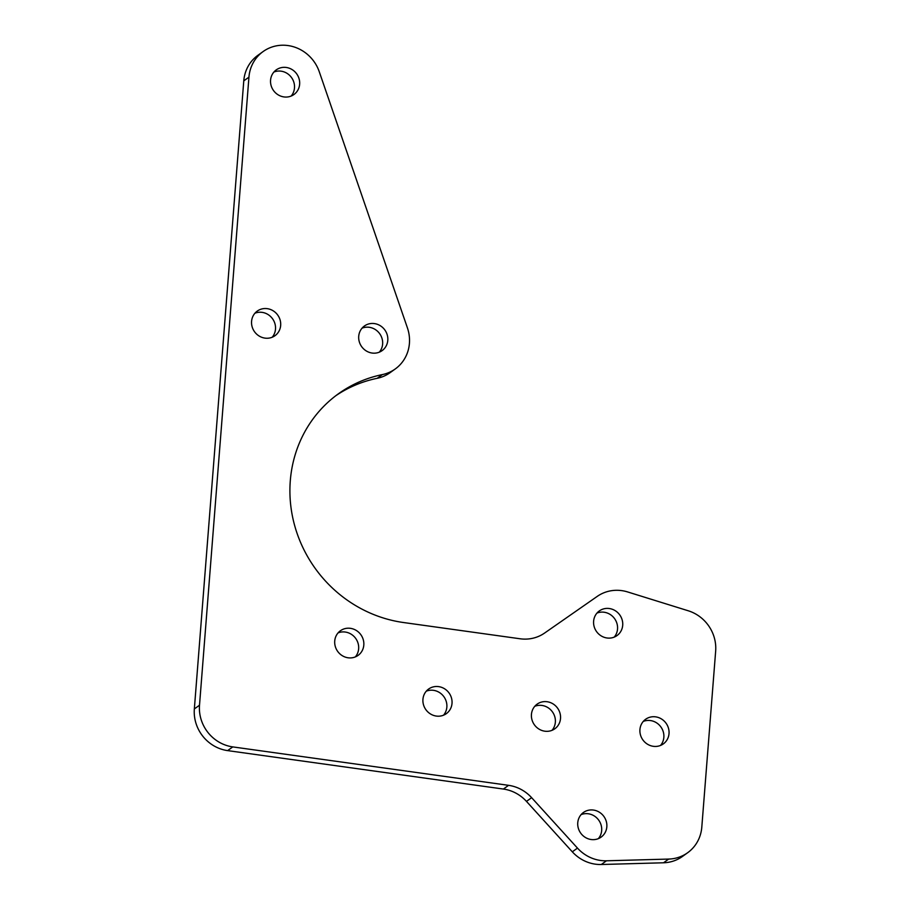 <?xml version="1.0" encoding="UTF-8"?>
<svg xmlns="http://www.w3.org/2000/svg" width="910" height="910" viewBox="0 0 910 910"><rect width="100%" height="100%" fill="white"/><g stroke="black" fill="none" stroke-linecap="round" stroke-linejoin="round"><path stroke-width="1.36" d="M273.899 72.049A15.163 14.276 -125.7 0 1 281.099 71.173A15.163 14.276 -125.7 0 1 293.384 80.933A15.163 14.276 -125.7 0 1 291.154 96.062M286.263 67.465A15.163 14.276 -125.7 0 1 299.094 78.829A15.163 14.276 -125.7 0 1 293.953 94.515A15.163 14.276 -125.7 0 1 283.943 96.926A15.163 14.276 -125.7 0 1 271.112 85.574A15.163 14.276 -125.7 0 1 276.265 69.877A15.163 14.276 -125.7 0 1 286.263 67.465M362.043 328.169A15.163 14.276 -125.7 0 1 369.255 327.293A15.163 14.276 -125.7 0 1 381.529 337.053A15.163 14.276 -125.7 0 1 379.299 352.181M374.42 323.585A15.163 14.276 -125.7 0 1 387.25 334.948A15.163 14.276 -125.7 0 1 382.098 350.634A15.163 14.276 -125.7 0 1 372.099 353.046A15.163 14.276 -125.7 0 1 359.268 341.694A15.163 14.276 -125.7 0 1 364.409 326.007A15.163 14.276 -125.7 0 1 374.42 323.585M254.914 313.233A15.163 14.276 -125.7 0 1 262.114 312.369A15.163 14.276 -125.7 0 1 274.399 322.129A15.163 14.276 -125.7 0 1 272.17 337.257M267.278 308.661A15.163 14.276 -125.7 0 1 280.121 320.013A15.163 14.276 -125.7 0 1 274.968 335.71A15.163 14.276 -125.7 0 1 264.969 338.122A15.163 14.276 -125.7 0 1 252.127 326.77A15.163 14.276 -125.7 0 1 257.28 311.072A15.163 14.276 -125.7 0 1 267.278 308.661M338.065 632.905A15.163 14.276 -125.7 0 1 345.265 632.04A15.163 14.276 -125.7 0 1 357.55 641.789A15.163 14.276 -125.7 0 1 355.31 656.918M350.43 628.332A15.163 14.276 -125.7 0 1 363.261 639.684A15.163 14.276 -125.7 0 1 358.119 655.371A15.163 14.276 -125.7 0 1 348.109 657.793A15.163 14.276 -125.7 0 1 335.278 646.43A15.163 14.276 -125.7 0 1 340.42 630.744A15.163 14.276 -125.7 0 1 350.43 628.332M426.267 691.19A15.163 14.276 -125.7 0 1 433.478 690.326A15.163 14.276 -125.7 0 1 445.752 700.074A15.163 14.276 -125.7 0 1 443.523 715.203M438.631 686.618A15.163 14.276 -125.7 0 1 451.474 697.97A15.163 14.276 -125.7 0 1 446.321 713.656A15.163 14.276 -125.7 0 1 436.322 716.068A15.163 14.276 -125.7 0 1 423.48 704.715A15.163 14.276 -125.7 0 1 428.633 689.029A15.163 14.276 -125.7 0 1 438.631 686.618M572.31 851.817L577.475 848.109A37.719 35.513 54.3 0 0 600.543 860.462A37.719 35.513 54.3 0 0 606.469 860.792L601.305 864.5A37.719 35.513 -125.7 0 1 595.379 864.17A37.719 35.513 -125.7 0 1 572.31 851.817L526.469 801.391A37.719 35.513 54.3 0 0 503.401 789.05L227.625 750.613A37.719 35.513 -125.7 0 1 194.342 708.935L243.778 80.865A37.719 35.513 -125.7 0 1 257.939 55.271L263.104 51.563A37.719 35.513 54.3 0 0 248.942 77.157L243.778 80.865M643.268 721.425A15.163 14.276 -125.7 0 1 650.468 720.561A15.163 14.276 -125.7 0 1 662.753 730.32A15.163 14.276 -125.7 0 1 660.523 745.449M655.632 716.853A15.163 14.276 -125.7 0 1 668.475 728.205A15.163 14.276 -125.7 0 1 663.322 743.902A15.163 14.276 -125.7 0 1 653.323 746.314A15.163 14.276 -125.7 0 1 640.481 734.962A15.163 14.276 -125.7 0 1 645.634 719.264A15.163 14.276 -125.7 0 1 655.632 716.853M534.773 706.308A15.163 14.276 -125.7 0 1 541.973 705.443A15.163 14.276 -125.7 0 1 554.258 715.192A15.163 14.276 -125.7 0 1 552.017 730.32M547.137 701.735A15.163 14.276 -125.7 0 1 559.968 713.087A15.163 14.276 -125.7 0 1 554.827 728.785A15.163 14.276 -125.7 0 1 544.817 731.196A15.163 14.276 -125.7 0 1 531.986 719.833A15.163 14.276 -125.7 0 1 537.127 704.147A15.163 14.276 -125.7 0 1 547.137 701.735M581.092 814.632A15.163 14.276 -125.7 0 1 588.292 813.767A15.163 14.276 -125.7 0 1 600.577 823.516A15.163 14.276 -125.7 0 1 598.336 838.645M593.457 810.059A15.163 14.276 -125.7 0 1 606.288 821.411A15.163 14.276 -125.7 0 1 601.146 837.098A15.163 14.276 -125.7 0 1 591.136 839.52A15.163 14.276 -125.7 0 1 578.305 828.157A15.163 14.276 -125.7 0 1 583.446 812.471A15.163 14.276 -125.7 0 1 593.457 810.059M596.949 613.101A15.163 14.276 -125.7 0 1 604.149 612.237A15.163 14.276 -125.7 0 1 616.434 621.996A15.163 14.276 -125.7 0 1 614.205 637.125M609.313 608.528A15.163 14.276 -125.7 0 1 622.156 619.881A15.163 14.276 -125.7 0 1 617.003 635.578A15.163 14.276 -125.7 0 1 607.004 637.99A15.163 14.276 -125.7 0 1 594.162 626.637A15.163 14.276 -125.7 0 1 599.315 610.94A15.163 14.276 -125.7 0 1 609.313 608.528M263.104 51.563A37.719 35.513 54.3 0 1 319.274 71.753L407.418 327.884A37.719 35.513 54.3 0 1 395.259 368.959L390.094 372.668A37.719 35.513 -125.7 0 1 377.184 378.31A128.253 120.746 54.3 0 0 335.892 395.657M194.342 708.935L199.506 705.227L248.942 77.157M503.401 789.05L508.565 785.33L232.789 746.905L227.625 750.613M577.475 848.109L531.633 797.683L526.469 801.391M663.515 862.782L668.679 859.074A37.719 35.513 54.3 0 0 687.641 852.738L682.477 856.446A37.719 35.513 -125.7 0 1 663.515 862.782L601.305 864.5M668.679 859.074L606.469 860.792M377.184 378.31L382.348 374.59A128.253 120.746 54.3 0 0 338.44 393.768A128.253 120.746 54.3 0 0 294.92 526.481A128.253 120.746 54.3 0 0 403.46 622.52L520.099 638.774A37.719 35.513 -125.7 0 0 544.589 633.053L597.29 596.357A37.719 35.513 54.3 0 1 627.638 591.944L688.222 610.769A37.719 35.513 54.3 0 1 715.658 651.151L701.803 827.144A37.719 35.513 54.3 0 1 687.641 852.738M382.348 374.59A37.719 35.513 54.3 0 0 395.259 368.959M199.506 705.227A37.719 35.513 54.3 0 0 232.789 746.905M508.565 785.33A37.719 35.513 -125.7 0 1 531.633 797.683"/></g></svg>
